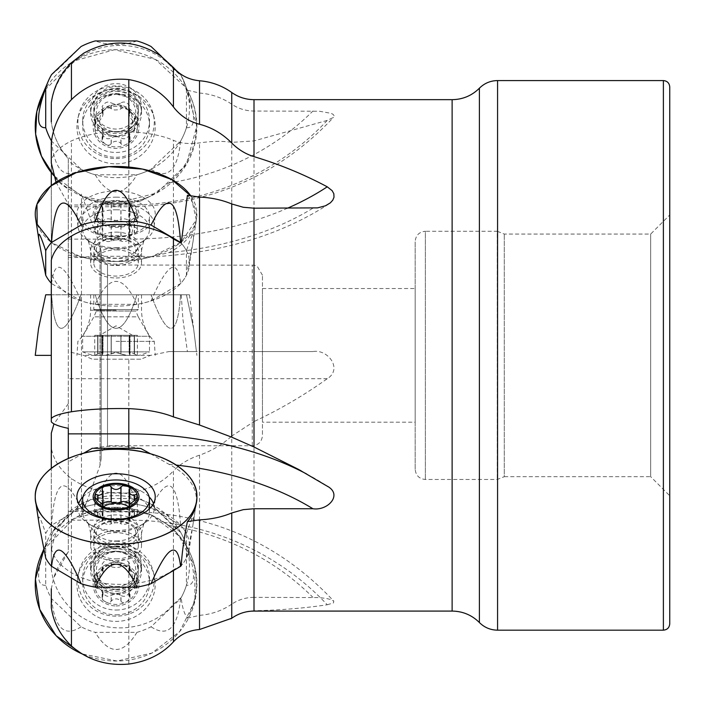 <?xml version="1.0" encoding="UTF-8"?>
<svg xmlns="http://www.w3.org/2000/svg" width="705" height="705" viewBox="0 0 705 705"><rect width="100%" height="100%" fill="white"/><g stroke="black" fill="none" stroke-linecap="round" stroke-linejoin="round"><path stroke-width="0.53" stroke-dasharray="3.52 2.64" d="M56.021 182.181L68.306 204.203L68.306 158.687C58.956 148.068 53.289 135.898 51.298 122.176L51.298 121.868C53.316 135.827 58.991 148.094 68.306 158.687L68.306 188.975C58.929 183.353 53.254 177.043 51.298 170.037L51.298 160.52C53.404 152.994 60.119 146.455 71.443 140.912C87.438 133.765 106.561 130.698 128.803 131.703C147.23 132.637 162.115 135.51 173.439 140.304C180.242 143.388 188.94 144.252 199.524 142.903C211.852 141.079 222.595 140.903 231.751 142.357L254.003 140.921L327.252 120.405L333.518 117.374L334.126 115.858L333.271 114.501L331.253 113.373L319.497 111.249L254.003 111.029L254.003 99.661M68.306 205.023L128.803 205.023L128.803 206.759L128.803 201.216A268.156 255.025 0 0 0 140.753 200.96L150.588 196.087L169.024 182.886A80.352 76.422 0 0 0 190.473 96.523A80.352 76.422 0 0 0 187.407 90.214L181.229 75.752L173.439 69.019C148.781 39.621 98.929 37.268 71.443 64.296C60.242 75.241 53.527 88.284 51.298 103.423L51.298 122.176M181.229 75.752A73.382 69.795 180 0 1 184.014 81.489A73.382 69.795 180 0 1 158.995 164.468A73.382 69.795 180 0 1 68.306 160.846M116.078 86.68A22.278 21.185 180 0 1 138.347 107.865A22.278 21.185 180 0 1 116.078 129.041A22.278 21.185 180 0 1 93.8 107.865A22.278 21.185 180 0 1 116.078 86.68M51.298 185.565L51.298 283.26A73.382 43.137 180 0 0 51.562 283.551L81.093 300.903A73.382 43.137 180 0 0 95.193 304.34L136.955 304.34A73.382 43.137 180 0 0 151.055 300.903L180.586 283.551A73.382 43.137 180 0 0 186.428 275.258L186.428 250.716A73.382 43.137 180 0 0 181.229 243.146A73.382 43.137 0 0 1 189.169 266.834A73.382 43.137 0 0 1 143.723 302.947A73.382 43.137 0 0 1 68.306 295.739L68.306 294.399C58.956 287.834 53.289 280.317 51.298 271.839L51.298 421.81M51.298 260.251L51.298 271.839M116.078 249.896A22.278 13.095 0 0 1 138.347 262.991A22.278 13.095 0 0 1 116.078 276.078A22.278 13.095 0 0 1 93.8 262.991A22.278 13.095 0 0 1 116.078 249.896M45.719 558.06L45.719 533.509A73.382 43.137 180 0 1 51.562 525.225L81.093 507.864A73.382 43.137 180 0 1 95.193 504.436L136.955 504.436A73.382 43.137 180 0 1 151.055 507.864L180.586 525.225A73.382 43.137 180 0 1 186.428 533.509L186.428 558.06A73.382 43.137 180 0 1 181.229 565.63A73.382 43.137 0 0 0 189.169 549.636A73.382 43.137 0 0 0 149.68 507.441A73.382 43.137 0 0 0 68.306 513.037L68.306 514.377C58.956 520.942 53.289 528.459 51.298 536.937L51.298 566.053L51.298 536.937M51.298 548.525C53.527 557.884 60.242 565.948 71.443 572.716C98.929 589.415 148.781 587.961 173.439 569.79L173.439 570.548M181.229 565.63L173.439 569.79M116.078 558.88A22.278 13.095 0 0 0 138.347 545.785A22.278 13.095 0 0 0 116.078 532.698A22.278 13.095 0 0 0 93.8 545.785A22.278 13.095 0 0 0 116.078 558.88M68.306 512.456L68.306 521.533L68.306 511.46L68.306 520.149L128.803 520.149L128.803 511.892A268.156 255.025 0 0 1 140.753 512.147L150.588 514.65L169.024 525.498A80.352 76.422 0 0 1 190.473 554.104A80.352 76.422 0 0 1 187.407 618.17C184.102 613.544 182.049 606.67 181.229 597.549A73.382 69.795 180 0 0 184.014 539.061A73.382 69.795 180 0 0 68.306 512.456L68.306 514.615C58.938 525.313 53.272 537.483 51.298 551.125L51.298 468.358M181.229 597.549L173.439 604.282C148.781 633.68 98.929 636.033 71.443 609.005C60.242 598.06 53.527 585.018 51.298 569.878L51.298 551.125M116.078 586.622A22.278 21.185 180 0 0 138.347 565.436A22.278 21.185 180 0 0 116.078 544.251A22.278 21.185 180 0 0 93.8 565.436A22.278 21.185 180 0 0 116.078 586.622M68.306 188.975L68.306 378.717L128.803 378.717L128.803 359.189L140.753 359.189L150.588 355.373L169.024 351.557L196.431 351.557L187.407 351.557L182.895 318.96L181.229 294.787L189.46 294.787L51.298 294.787L173.439 294.787L173.439 140.304M181.229 294.787L173.439 294.787M138.347 294.787L93.8 294.787L138.347 294.787L138.347 309.548L93.8 309.548L138.347 309.548L135.801 311.02L96.347 311.02L135.801 311.02L138.25 316.827L93.897 316.827L138.25 316.827L149.486 336.276L82.661 336.276L149.486 336.276L149.486 351.865L82.661 351.865L149.486 351.865A89.094 89.094 0 0 1 138.982 355.373L93.166 355.373L138.982 355.373M128.803 664.048L128.803 520.149A265.811 252.804 0 0 1 327.252 604.767C304.207 608.23 279.788 610.222 254.003 610.733C245.675 611.032 238.255 613.535 231.751 618.241M327.252 604.767L333.474 602.916L333.782 601.145L331.103 599.655L326.723 598.519L319.48 597.593L254.003 597.355L254.003 421.564C279.718 409.526 304.128 395.241 327.252 378.717C343.062 368.979 327.772 348.816 312.905 351.557L254.003 351.557L254.003 140.921M38.537 328.574L45.719 294.787L51.562 294.787C54.69 339.484 64.534 339.484 81.093 294.787C64.534 339.484 54.69 339.484 51.562 294.787L95.193 294.787L51.298 294.787L51.298 160.52M51.298 172.549L51.298 170.037M187.407 90.214L199.524 93.051C211.341 93.959 222.084 97.687 231.751 104.217C238.405 108.693 245.825 110.958 254.003 111.029M51.298 142.287L51.298 163.005M68.306 294.399L68.306 428.34M254.003 597.355C245.825 597.426 238.405 599.691 231.751 604.167L231.751 436.043L254.003 421.564M231.751 604.167C222.084 610.697 211.341 614.425 199.524 615.342L199.524 455.174C211.852 450.839 222.595 444.458 231.751 436.043M187.407 618.17L199.524 615.342M173.439 604.282L173.439 470.87C180.242 463.943 188.94 458.717 199.524 455.174M51.298 607.499L51.298 588.807L53.8 577.633L68.306 551.636L68.306 520.149M68.306 514.377L68.306 551.636M187.407 351.557L254.003 351.557M68.306 514.615L68.306 378.717M68.306 513.037L68.306 458.453M68.306 295.739L68.306 204.203M81.454 516.598L81.454 194.148L81.454 516.598L100.013 465.441L101.159 458.929L101.159 251.808L101.159 458.929M101.159 452.108L101.159 258.638L101.159 452.108L107.521 445.745L107.521 265.001L107.521 445.745L252.267 445.745C258.453 445.137 261.846 441.744 262.445 435.558L262.445 275.188L262.445 435.558M262.445 422.198L262.445 288.548L262.445 422.198L415.183 422.198L415.183 288.548L415.183 422.198M415.183 469.292L415.183 241.454L415.183 469.292C415.791 475.478 419.184 478.871 425.371 479.471L497.272 479.471L504.286 476.677L504.286 234.069L504.286 476.677L650.662 476.677L650.662 234.069L650.662 476.677L669.75 495.765L669.75 214.981L650.662 234.069L504.286 234.069L497.272 231.275L497.272 479.471L497.272 231.275L425.371 231.275L425.371 479.471L425.371 231.275C419.184 231.875 415.791 235.267 415.183 241.454M669.75 623.81L669.75 86.935M51.298 569.878L51.298 448.036C53.404 459.748 60.119 469.927 71.443 478.563C87.438 489.693 106.561 494.478 128.803 492.91C147.23 490.416 162.115 483.066 173.439 470.87M51.298 448.036L51.298 433.196M68.306 403.701L53.985 423.872M128.803 359.189L92.24 359.189L83.525 355.373L68.306 351.583M150.588 355.373L83.525 355.373M140.753 359.189L92.24 359.189M169.024 351.557L312.905 351.557M128.803 511.892L92.24 511.892L83.525 513.804L68.306 521.533M150.588 514.65A80.828 76.871 180 0 0 83.525 513.804M140.753 512.147A80.828 76.871 180 0 0 92.24 511.892M83.525 453.289L68.306 461.854M150.588 453.817L169.024 464.331A80.352 47.235 180 0 1 196.105 504.075L189.169 549.636M140.753 448.442A80.828 47.508 0 0 0 92.24 448.283M68.306 239.11L128.803 239.11L128.803 256.276L92.24 256.276L81.41 257.51L68.306 255.025M128.803 256.276A268.156 157.62 180 0 0 140.753 256.126L150.588 256.928A80.828 47.508 0 0 1 83.525 257.457M150.588 256.928L169.024 252.593A80.352 47.235 180 0 0 196.105 221.273A80.352 47.235 180 0 0 187.407 195.32M140.753 256.126A80.828 47.508 0 0 1 92.24 256.276M128.803 201.216L92.24 201.216L83.525 196.942L68.306 186.869M150.588 196.087A80.828 76.871 180 0 1 83.525 196.942M140.753 200.96A80.828 76.871 180 0 1 92.24 201.216M137.413 355.373L94.734 355.373L137.413 355.373L134.479 354.051L137.413 355.373L137.413 335.324L134.479 335.324L137.413 335.324M121.013 354.051L118.369 352.782L114.624 352.632L105.406 355.373C102.877 355.549 101.943 355.108 102.613 354.051L102.736 353.91C103.203 352.077 101.599 352.077 97.924 353.91L94.734 355.373L97.924 353.91C101.608 352.077 103.203 352.077 102.736 353.91L102.613 354.051C101.943 355.108 102.877 355.549 105.406 355.373L116.078 352.535L126.741 355.373L121.013 354.051L121.013 335.324L116.078 335.324L134.479 335.324L97.669 335.324L130.028 335.324L121.013 335.324L121.013 354.051M129.412 353.91L129.138 353.275L129.412 353.91C128.936 352.077 130.54 352.077 134.223 353.91L134.223 353.91C130.54 352.077 128.936 352.077 129.412 353.91L129.535 354.051C130.205 355.108 129.271 355.549 126.741 355.373C129.271 355.549 130.205 355.108 129.535 354.051L129.412 335.324L130.028 335.324L129.412 335.324L129.412 353.91M134.479 354.051L134.479 335.324L134.479 354.051M129.535 354.051L129.535 335.324L129.535 354.051M111.134 354.051L111.134 335.324L111.134 354.051M102.613 354.051L102.613 335.324L102.613 354.051M97.669 354.051L97.669 335.324L94.734 335.324L97.669 335.324L97.669 354.051M116.078 591.187A22.278 21.185 180 0 0 138.347 570.001A22.278 21.185 180 0 0 116.078 548.816A22.278 21.185 180 0 0 93.8 570.001A22.278 21.185 180 0 0 116.078 591.187M129.412 571.103L130.028 570.142L129.288 568.582L124.177 565.577L121.842 565.489L119.841 567.093L116.078 567.666L112.192 567.049L110.165 565.454L107.072 565.842L102.463 569.129L102.154 570.407L103.009 572.143L102.481 574.258L99.749 578.003L95.686 580.285L94.734 584.163C94.585 586.913 95.563 588.331 97.669 588.428L99.784 588.895L101.855 591.09L103.009 594.888L102.154 598.113L103.353 600.193L105.406 601.735C107.777 603.268 109.689 603.101 111.134 601.25L111.267 600.995C114.474 598.157 117.673 598.157 120.881 600.995L121.013 601.25C122.459 603.101 124.371 603.26 126.741 601.735L129.685 598.986L129.993 597.399L129.138 594.844L130.293 591.09L132.364 588.895L134.479 588.428C136.585 588.331 137.563 586.913 137.413 584.163A21.335 20.295 0 0 1 126.741 601.735A21.335 20.295 0 0 1 105.406 601.735A21.335 20.295 0 0 1 94.734 584.163A21.335 20.295 0 0 1 105.406 566.591A21.335 20.295 0 0 1 126.741 566.591A21.335 20.295 0 0 1 137.413 584.163L136.462 580.285L132.399 578.003L129.791 574.54L129.138 572.143L129.412 565.357L130.028 564.159C127.244 559.814 124.239 558.58 121.013 560.466L116.078 562.343A16.427 15.616 0 0 1 130.293 570.16A16.427 15.616 0 0 1 130.293 585.776L134.479 582.647C136.206 582.859 137.184 581.299 137.413 577.968C137.184 574.637 136.206 573.077 134.479 573.288L130.293 570.16L129.138 566.591L129.412 565.357M116.078 605.947A22.912 21.793 180 0 0 135.915 573.262A22.912 21.793 180 0 0 96.233 573.262A22.912 21.793 180 0 0 116.078 605.947M116.078 614.857A33.408 31.778 180 0 0 149.486 583.079A33.408 31.778 180 0 0 116.078 551.301A33.408 31.778 180 0 0 82.661 583.079A33.408 31.778 180 0 0 116.078 614.857M116.078 610.037A33.408 31.778 180 0 0 149.486 578.259A33.408 31.778 180 0 0 116.078 546.481A33.408 31.778 180 0 0 82.661 578.259A33.408 31.778 180 0 0 116.078 610.037M116.078 589.221A19.731 18.762 180 0 0 135.149 575.245A19.731 18.762 180 0 0 125.816 554.139A19.731 18.762 180 0 0 106.332 554.139A19.731 18.762 180 0 0 96.999 575.245A19.731 18.762 180 0 0 116.078 589.221M111.134 601.25L111.134 595.461L116.078 593.584A16.427 15.616 180 0 0 130.293 585.776L129.138 589.336L129.138 594.888M120.881 600.995L120.881 595.258L116.078 593.584A16.427 15.616 0 0 1 101.855 585.776A16.427 15.616 0 0 1 101.855 570.16A16.427 15.616 0 0 1 116.078 562.343L111.134 560.466C107.909 558.58 104.904 559.814 102.119 564.159L103.009 566.591L101.855 570.16L97.669 573.288C95.942 573.077 94.963 574.637 94.734 577.968C94.963 581.299 95.942 582.859 97.669 582.647L101.855 585.776L103.009 589.336L102.119 591.768C104.904 596.122 107.909 597.355 111.134 595.461M134.479 579.069L134.479 573.288M134.479 588.428L134.479 582.647M129.535 596.571L129.138 589.336M129.535 570.935L129.535 565.146M121.013 566.256L121.013 560.466M111.134 566.256L111.134 560.466M102.613 570.935L102.613 565.146M97.669 579.069L97.669 573.288M97.669 588.428L97.669 582.647M102.613 596.571L102.613 590.781M121.013 601.25L121.013 595.461C124.239 597.355 127.244 596.122 130.028 591.768L129.535 590.781M116.078 546.93A22.278 13.095 0 0 0 138.347 533.844A22.278 13.095 0 0 0 116.078 520.748A22.278 13.095 0 0 0 93.8 533.844A22.278 13.095 0 0 0 116.078 546.93M116.078 531.852A33.408 19.643 0 0 0 146.402 520.457A33.408 19.643 0 0 0 149.486 512.218A33.408 19.643 0 0 0 116.078 492.575A33.408 19.643 0 0 0 82.661 512.218A33.408 19.643 0 0 0 85.746 520.457A33.408 19.643 0 0 0 116.078 531.852M116.078 544.251A19.731 11.597 0 0 0 135.386 535.033A19.731 11.597 0 0 0 116.078 521.057A19.731 11.597 0 0 0 96.761 535.033A19.731 11.597 0 0 0 116.078 544.251M111.134 508.658L111.134 523.806L116.078 522.643A16.427 9.65 0 0 0 130.293 517.814L136.259 515.487L137.413 512.993L136.259 510.49L130.293 508.164A16.427 9.65 180 0 1 130.293 517.814L129.138 520.017L129.138 506.613M120.881 508.64L120.881 523.674L116.078 522.643A16.427 9.65 180 0 1 101.855 517.814A16.427 9.65 180 0 1 101.855 508.164A16.427 9.65 180 0 1 103.432 506.825M128.715 506.825A16.427 9.65 180 0 1 130.293 508.164L129.138 505.961L130.028 504.454L129.138 503.282M134.479 515.884L134.479 510.094M129.535 506.366L129.138 520.017M129.535 489.922L129.535 505.071M102.613 489.922L103.009 505.961L101.855 508.164L95.889 510.49L94.734 512.993L95.889 515.487L101.855 517.814L103.009 520.017L102.119 521.524C104.904 524.212 107.909 524.969 111.134 523.806M103.009 503.282L102.119 504.454L102.613 505.071M97.669 515.884L97.669 510.094M102.613 506.366L102.613 520.916M121.013 508.658L121.013 523.806C124.239 524.969 127.244 524.212 130.028 521.524L129.535 520.916M116.078 237.955A22.278 13.095 0 0 1 138.347 251.042A22.278 13.095 0 0 1 116.078 264.137A22.278 13.095 0 0 1 93.8 251.042A22.278 13.095 0 0 1 116.078 237.955M102.736 237.982L102.736 222.947C103.203 222.093 101.608 220.462 97.924 218.048L94.734 213.976L95.404 212.126L96.365 211.694L99.784 212.496L101.855 211.438L103.009 208.636L102.154 205.693L104.507 203.463L109.284 202.688L110.747 203.401L111.267 204.468C114.474 207.358 117.673 207.358 120.881 204.468L121.542 203.269L123.595 202.608L128.372 203.851L130.02 205.825L129.138 208.671L130.293 211.438L132.364 212.496L136.479 211.914L137.413 213.976A21.335 12.54 180 0 0 126.741 203.11A21.335 12.54 180 0 0 105.406 203.11A21.335 12.54 180 0 0 94.734 213.976A21.335 12.54 180 0 0 105.406 224.833A21.335 12.54 180 0 0 126.741 224.833A21.335 12.54 180 0 0 137.413 213.976L134.223 218.048C130.54 220.462 128.936 222.093 129.412 222.947L129.412 237.982L130.028 238.722C127.244 241.41 124.239 242.176 121.013 241.004L116.078 239.841A16.427 9.65 180 0 0 130.293 235.021A16.427 9.65 180 0 0 130.293 225.362L136.259 227.697L137.396 230.561L135.994 232.862L130.293 235.021L129.138 237.224L129.412 237.982M116.078 200.502A22.912 13.465 0 0 1 135.915 220.709A22.912 13.465 0 0 1 96.233 220.709A22.912 13.465 0 0 1 116.078 200.502M116.078 197.171A33.408 19.643 0 0 1 149.486 216.805A33.408 19.643 0 0 1 116.078 236.448A33.408 19.643 0 0 1 82.661 216.805A33.408 19.643 0 0 1 116.078 197.171M116.078 209.782A33.408 19.643 0 0 1 149.486 229.416A33.408 19.643 0 0 1 146.402 237.655A33.408 19.643 0 0 1 116.078 249.059A33.408 19.643 0 0 1 85.746 237.655A33.408 19.643 0 0 1 82.661 229.416A33.408 19.643 0 0 1 116.078 209.782M116.078 238.255A19.731 11.597 0 0 1 135.386 252.231A19.731 11.597 0 0 1 116.078 261.449A19.731 11.597 0 0 1 96.761 252.231A19.731 11.597 0 0 1 116.078 238.255M130.028 238.722L130.028 223.071L129.535 222.965C130.205 223.309 129.271 223.934 126.741 224.833L121.013 225.856L111.134 225.856L105.406 224.833C102.877 223.934 101.943 223.309 102.613 222.965L102.119 223.071L102.119 238.722L102.613 238.114M129.535 238.114L129.535 222.965L129.138 237.224M111.134 204.23L111.134 219.378L116.078 220.542A16.427 9.65 0 0 1 130.293 225.362L129.138 223.159L129.138 208.636M120.881 204.468L120.881 219.502L116.078 220.542A16.427 9.65 180 0 0 101.855 225.362A16.427 9.65 180 0 0 101.855 235.021A16.427 9.65 180 0 0 116.078 239.841L111.134 241.004C107.909 242.176 104.904 241.41 102.119 238.722M134.479 217.933L134.479 233.082M134.479 212.152L134.479 227.301M129.535 207.12L129.138 223.159M121.013 225.856L121.013 241.004M111.134 225.856L111.134 241.004M103.009 237.224L101.855 235.021L96.162 232.862L94.752 230.561L95.889 227.697L101.855 225.362L103.009 223.159L102.119 221.661C104.904 218.973 107.909 218.206 111.134 219.378M97.669 217.933L97.669 233.082M97.669 212.152L97.669 227.301M102.613 207.12L102.613 222.269M121.013 204.23L121.013 219.378C124.239 218.206 127.244 218.973 130.028 221.661L129.535 222.269M116.078 91.236A22.278 21.185 180 0 1 138.347 112.421A22.278 21.185 180 0 1 116.078 133.606A22.278 21.185 180 0 1 93.8 112.421A22.278 21.185 180 0 1 116.078 91.236M129.412 138.735L130.02 140.013L129.702 141.388L126.741 144.155C124.371 145.688 122.459 145.521 121.013 143.67L120.881 143.423C117.673 140.577 114.474 140.577 111.267 143.423L111.134 143.67C109.689 145.521 107.786 145.688 105.406 144.155L102.463 141.414L102.154 139.819L103.009 137.228L101.855 133.518L99.749 131.297L97.669 130.857C95.563 130.76 94.585 129.332 94.734 126.583L95.677 122.732L99.784 120.396L102.375 116.915L103.009 114.51L102.119 112.562L102.859 111.011L105.82 108.79L109.284 107.803L114.624 110.015L119.286 109.698L122.829 107.803L127.772 109.654L130.02 112.403L129.138 114.598L130.293 117.894L132.901 120.819L135.325 121.604L136.479 122.732L137.413 126.583A21.335 20.295 0 0 0 126.741 109.011A21.335 20.295 0 0 0 105.406 109.011A21.335 20.295 0 0 0 94.734 126.583A21.335 20.295 0 0 0 105.406 144.155A21.335 20.295 0 0 0 126.741 144.155A21.335 20.295 0 0 0 137.413 126.583C137.563 129.332 136.585 130.76 134.479 130.857L132.399 131.297L130.293 133.518L129.191 136.523L129.412 138.735L129.412 132.998L130.028 134.197C127.244 138.541 124.239 139.775 121.013 137.889L116.078 136.012A16.427 15.616 0 0 0 130.293 128.195A16.427 15.616 0 0 0 130.293 112.58L134.479 115.708C136.206 115.497 137.184 117.056 137.413 120.388C137.184 123.719 136.206 125.278 134.479 125.067L130.293 128.195L129.138 131.764L129.412 132.998M111.134 108.676L111.134 102.895L116.078 104.772A22.912 21.793 180 0 1 135.915 137.475A22.912 21.793 180 0 1 96.233 137.475A22.912 21.793 180 0 1 116.078 104.798A16.427 15.616 180 0 1 130.293 112.58L129.138 109.019L129.138 114.562M116.078 93.721A33.408 31.778 180 0 1 149.486 125.499A33.408 31.778 180 0 1 116.078 157.277A33.408 31.778 180 0 1 82.661 125.499A33.408 31.778 180 0 1 116.078 93.721M116.078 88.909A33.408 31.778 180 0 1 149.486 120.687A33.408 31.778 180 0 1 116.078 152.456A33.408 31.778 180 0 1 82.661 120.687A33.408 31.778 180 0 1 116.078 88.909M125.816 96.559L116.078 94.135A19.731 18.762 180 0 1 125.816 96.559A19.731 18.762 180 0 1 131.218 124.9A19.731 18.762 180 0 1 100.93 124.9A19.731 18.762 180 0 1 106.332 96.559A19.731 18.762 180 0 1 116.078 94.117L106.332 96.559M120.881 108.843L120.881 103.097L116.078 104.772A16.427 15.616 0 0 0 101.855 112.58A16.427 15.616 0 0 0 101.855 128.195A16.427 15.616 0 0 0 116.078 136.012L111.134 137.889C107.909 139.775 104.904 138.541 102.119 134.197L103.009 131.764L101.855 128.195L97.669 125.067C95.942 125.278 94.963 123.719 94.734 120.388C94.963 117.056 95.942 115.497 97.669 115.708L101.855 112.58L103.009 109.019L102.119 106.578C104.904 102.234 107.909 101 111.134 102.895M134.479 130.857L134.479 125.067M134.479 121.498L134.479 115.708M129.535 113.355L129.535 107.574L129.138 109.019M129.535 138.991L129.535 133.21M121.013 143.67L121.013 137.889M111.134 143.67L111.134 137.889M102.613 138.991L102.613 133.21M97.669 130.857L97.669 125.067M97.669 121.498L97.669 115.708M102.613 113.355L102.613 107.574M121.013 108.676L121.013 102.895C124.239 101 127.244 102.234 130.028 106.578L129.535 107.574M116.078 541.228A25.459 24.208 0 0 1 141.529 565.436A25.459 24.208 0 0 1 116.078 589.653A25.459 24.208 0 0 1 90.619 565.436A25.459 24.208 0 0 1 116.078 541.228M81.093 504.084A73.382 69.795 0 0 1 95.193 498.532L136.955 498.532A73.382 69.795 0 0 1 151.055 504.084L180.586 532.169A73.382 69.795 0 0 1 184.014 539.061A73.382 69.795 0 0 1 186.428 545.582L186.428 585.3A73.382 69.795 0 0 1 180.586 598.704L151.055 626.789A73.382 69.795 0 0 1 136.955 632.35L95.193 632.35A73.382 69.795 0 0 1 81.093 626.789L51.562 598.704A73.382 69.795 0 0 1 45.719 585.3L45.719 545.582A73.382 69.795 0 0 1 48.134 539.061A73.382 69.795 0 0 1 51.562 532.169L81.093 504.084C64.534 520.872 54.69 530.23 51.562 532.169M116.078 546.913A39.163 37.25 0 0 1 154.316 576.144A39.163 37.25 0 0 1 116.078 621.405A39.163 37.25 0 0 1 77.832 576.144A39.163 37.25 0 0 1 116.078 546.913M116.078 507.292A80.828 76.871 0 0 1 190.905 555.117A80.828 76.871 0 0 1 139.07 657.853A80.828 76.871 0 0 1 82.018 653.87L117.056 661.026L151.901 653.068L179.696 631.565L194.994 600.748L194.774 566.67L179.088 536.029L151.02 514.844L116.078 507.292L73.69 518.704L43.904 549.565A80.828 76.871 0 0 1 116.078 507.292M116.078 543.52A38.185 36.316 0 0 1 153.364 572.019A38.185 36.316 0 0 1 116.078 616.152A38.185 36.316 0 0 1 78.784 572.019A38.185 36.316 0 0 1 116.078 543.52M95.193 498.532C109.116 503.308 123.031 503.308 136.955 498.532M45.719 585.3C36.219 585.873 36.219 572.627 45.719 545.582M81.093 626.789C64.534 637.628 54.69 628.27 51.562 598.704M136.955 632.35C123.031 655.192 109.116 655.192 95.193 632.35M180.586 598.704C177.457 628.27 167.614 637.628 151.055 626.789M186.428 545.582C195.928 572.627 195.928 585.873 186.428 585.3M151.055 504.084C167.614 520.872 177.457 530.23 180.586 532.169M116.078 530.821A25.459 14.964 180 0 1 141.529 545.785A25.459 14.964 180 0 1 116.078 560.748A25.459 14.964 180 0 1 90.619 545.785A25.459 14.964 180 0 1 116.078 530.821M82.978 496.902A38.185 22.445 180 0 1 116.078 485.657A38.185 22.445 180 0 1 149.169 496.902M153.478 503.59A38.185 22.445 180 0 1 154.21 509.239A38.185 22.445 180 0 1 142.895 524.079A38.185 22.445 180 0 1 89.253 524.079A38.185 22.445 180 0 1 77.938 509.239A38.185 22.445 180 0 1 78.669 503.59M95.193 504.436C109.116 462.691 123.031 462.691 136.955 504.436M51.562 525.225C54.69 479.329 64.534 473.548 81.093 507.864M39.269 525.26C37.321 512.033 39.471 514.782 45.719 533.509M186.428 533.509C192.676 514.782 194.827 512.033 192.879 525.26L186.428 558.06M151.055 507.864C167.614 473.548 177.457 479.329 180.586 525.225M116.078 277.955A25.459 14.964 180 0 0 141.529 262.991A25.459 14.964 180 0 0 116.078 248.028A25.459 14.964 180 0 0 90.619 262.991A25.459 14.964 180 0 0 116.078 277.955M116.078 236.995A39.163 23.018 180 0 0 155.188 215.14A39.163 23.018 180 0 0 116.078 190.949A39.163 23.018 180 0 0 76.96 215.14A39.163 23.018 180 0 0 116.078 236.995M35.576 218.215A80.828 47.508 180 0 0 116.078 261.485A80.828 47.508 180 0 0 196.572 218.215A80.828 47.508 180 0 0 190.949 196.087L196.29 219.81L181.282 242.044M116.078 247.746A38.185 22.445 180 0 0 142.895 241.277A38.185 22.445 180 0 0 154.21 226.437A38.185 22.445 180 0 0 116.078 202.855A38.185 22.445 180 0 0 77.938 226.437A38.185 22.445 180 0 0 89.253 241.277A38.185 22.445 180 0 0 116.078 247.746M95.193 304.34C109.116 273.76 123.031 273.76 136.955 304.34M51.562 283.551C54.69 257.122 64.534 262.912 81.093 300.903M186.428 275.258L192.879 242.467C194.827 229.24 192.676 231.989 186.428 250.716M151.055 300.903C167.614 262.912 177.457 257.122 180.586 283.551M116.078 132.073A25.459 24.208 0 0 0 141.529 107.865A25.459 24.208 0 0 0 116.078 83.648A25.459 24.208 0 0 0 90.619 107.865A25.459 24.208 0 0 0 116.078 132.073M51.298 140.656A73.382 69.795 0 0 0 51.562 141.132L81.093 169.218A73.382 69.795 0 0 0 95.193 174.769L136.955 174.769A73.382 69.795 0 0 0 151.055 169.218L180.586 141.132A73.382 69.795 0 0 0 186.428 127.72L186.428 88.002A73.382 69.795 0 0 0 184.014 81.489A73.382 69.795 0 0 0 180.586 74.589L176.329 70.544M175.933 70.165L161.656 56.594M116.078 163.833A39.163 37.25 0 0 0 154.316 118.563A39.163 37.25 0 0 0 116.078 89.332A39.163 37.25 0 0 0 77.832 118.563A39.163 37.25 0 0 0 116.078 163.833M45.014 89.949L74.025 60.938L114.448 49.729L155.303 59.379L185.521 87.261L196.898 125.807L186.34 164.573L156.721 193.02L116.078 203.454L81.718 196.157L53.88 175.677A80.828 76.871 0 0 0 116.078 203.454A80.828 76.871 0 0 0 190.905 97.537A80.828 76.871 0 0 0 139.07 52.893A80.828 76.871 0 0 0 41.242 97.537M116.078 158.572A38.185 36.316 0 0 0 153.364 114.439A38.185 36.316 0 0 0 116.078 85.939A38.185 36.316 0 0 0 78.784 114.439A38.185 36.316 0 0 0 116.078 158.572M95.193 174.769C109.116 197.62 123.031 197.62 136.955 174.769M51.562 141.132C54.69 170.689 64.534 180.057 81.093 169.218M81.093 46.504C64.534 63.291 54.69 72.65 51.562 74.589M136.955 40.952C123.031 45.728 109.116 45.728 95.193 40.952M180.586 74.589C177.457 72.65 167.614 63.291 151.055 46.504M186.428 127.72C195.928 128.292 195.928 115.056 186.428 88.002M151.055 169.218C167.614 180.057 177.457 170.689 180.586 141.132M116.078 294.787L90.619 294.787L116.078 294.787M95.193 294.787L186.428 294.787L95.193 294.787C109.116 339.484 123.031 339.484 136.955 294.787C123.031 339.484 109.116 339.484 95.193 294.787M51.298 355.373L35.25 355.373M116.078 341.37L154.263 341.37L116.078 341.37M180.586 294.787C177.457 339.484 167.614 339.484 151.055 294.787C167.614 339.484 177.457 339.484 180.586 294.787M186.428 294.787L193.611 328.574L186.428 294.787M180.674 242.52L152.174 256.479L116.078 261.485L79.973 256.479L51.474 242.52M452.125 611.085L452.125 99.661M71.443 294.787L71.443 140.912M231.751 104.217L231.751 92.505M199.524 93.051L199.524 80.758M173.439 69.019L173.439 67.521M71.443 64.296L71.443 62.666M71.443 572.716L71.443 578.029M231.751 351.557L231.751 142.357M199.524 351.557L199.524 142.903M100.013 465.441L100.013 245.305L100.013 465.441M252.267 445.745L252.267 265.001L252.267 445.745M663.387 630.173L663.387 80.573M497.571 630.173L497.571 80.573M479.391 622.533L479.391 88.204M71.443 609.005L71.443 478.563M327.252 378.717L128.803 378.717L128.803 492.91M169.024 525.498A254.567 242.106 0 0 1 312.905 597.355M169.024 464.331A254.567 149.627 180 0 1 176.285 465.08M306.71 474.024A265.811 156.246 180 0 1 311.451 476.589A265.811 156.246 180 0 1 327.252 486.159M287.57 208.178A265.811 156.246 180 0 1 128.803 239.11L128.803 167.059M169.024 252.593A254.567 149.627 180 0 0 312.905 208.178M327.252 120.405A265.811 252.804 0 0 1 128.803 205.023L128.803 131.703M169.024 182.886A254.567 242.106 0 0 0 312.905 111.029M134.223 353.91L134.223 335.324L134.223 353.91M111.267 353.91L111.267 335.324L111.267 353.91M120.881 353.91L120.881 335.324L120.881 353.91M97.924 353.91L97.924 335.324L97.924 353.91M102.736 353.91L102.736 335.324L102.736 353.91M116.078 593.346A22.181 21.097 180 0 0 135.281 561.7A22.181 21.097 180 0 0 96.867 561.7A22.181 21.097 180 0 0 116.078 593.346M134.223 579.025L134.223 573.28M134.223 588.393L134.223 582.647M129.412 596.315L129.412 590.57M111.267 566.423L111.267 560.678M120.881 566.423L120.881 560.678M97.924 579.025L97.924 573.28M102.736 571.103L102.736 565.357M102.736 596.315L102.736 590.57M97.924 588.393L97.924 582.647M111.267 600.995L111.267 595.258M116.078 540.991A22.181 13.034 0 0 0 136.206 533.421A22.181 13.034 0 0 0 116.078 514.914A22.181 13.034 0 0 0 95.942 533.421A22.181 13.034 0 0 0 116.078 540.991M134.223 515.884L134.223 510.094M129.412 490.16L129.412 505.203M129.412 506.446L129.412 520.784M97.924 515.884L97.924 510.094M102.736 490.16L102.736 505.203M102.736 506.446L102.736 520.784M111.267 508.64L111.267 523.674M116.078 232.121A22.181 13.034 0 0 1 136.206 250.627A22.181 13.034 0 0 1 116.078 258.197A22.181 13.034 0 0 1 95.942 250.627A22.181 13.034 0 0 1 116.078 232.121M134.223 218.048L134.223 233.091M134.223 212.258L134.223 227.292M129.412 207.367L129.412 222.401M111.267 225.838L111.267 240.881M120.881 225.838L120.881 240.881M97.924 218.048L97.924 233.091M102.736 207.367L102.736 222.401M97.924 212.258L97.924 227.292M111.267 204.468L111.267 219.502M116.078 93.58A22.181 21.097 180 0 1 135.281 125.217A22.181 21.097 180 0 1 96.867 125.217A22.181 21.097 180 0 1 116.078 93.58M134.223 130.813L134.223 125.076M134.223 121.445L134.223 115.708M129.412 113.523L129.412 107.786M111.267 143.423L111.267 137.678M120.881 143.423L120.881 137.678M97.924 130.813L97.924 125.076M102.736 138.735L102.736 132.998M102.736 113.523L102.736 107.786M97.924 121.445L97.924 115.708M111.267 108.843L111.267 103.097M116.078 545.987A25.459 24.208 0 0 1 141.529 570.204A25.459 24.208 0 0 1 116.078 594.412A25.459 24.208 0 0 1 90.619 570.204A25.459 24.208 0 0 1 116.078 545.987M116.078 518.36A25.459 14.964 180 0 1 141.529 533.324A25.459 14.964 180 0 1 116.078 548.287A25.459 14.964 180 0 1 90.619 533.324A25.459 14.964 180 0 1 116.078 518.36M116.078 265.485A25.459 14.964 180 0 0 141.529 250.522A25.459 14.964 180 0 0 116.078 235.558A25.459 14.964 180 0 0 90.619 250.522A25.459 14.964 180 0 0 116.078 265.485M116.078 136.832A25.459 24.208 0 0 0 141.529 112.624A25.459 24.208 0 0 0 116.078 88.416A25.459 24.208 0 0 0 90.619 112.624A25.459 24.208 0 0 0 116.078 136.832M116.078 310.191L90.619 310.191L116.078 310.191M68.306 552.059C61.652 559.558 56.823 568.089 53.809 577.642M101.159 251.808L100.013 245.305L81.454 194.148M262.445 275.188L257.237 266.296L254.17 265.186L107.521 265.001L101.159 258.638M262.445 288.548L415.183 288.548M189.46 294.787L196.431 351.557M68.306 511.46L128.803 511.46C210.742 512.923 279.065 542.815 333.791 601.136M190.905 555.117L190.473 554.104M301.299 470.949L327.957 486.609M68.306 257.51L81.665 257.51M189.169 266.834L196.105 221.273M328.9 203.948C281.004 235.065 222.269 252.707 152.703 256.867M68.306 206.759L128.803 206.759C210.584 205.305 278.819 175.51 333.518 117.374M190.905 97.537L190.473 96.523M93.8 294.787L93.8 309.548L96.347 311.02L93.897 316.827L82.661 336.276L82.661 351.865A89.094 89.094 0 0 0 93.166 355.373M132.496 335.324L116.078 325.842L99.652 335.324M129.138 353.275L129.138 335.324L129.138 353.275M130.028 354.677L130.028 335.324L130.028 354.677M103.009 353.275L103.009 335.324L103.009 353.275M102.119 354.677L102.119 335.324L102.119 354.677M94.734 355.373L94.734 335.324M93.8 565.436L93.8 570.001M138.347 565.436L138.347 570.001M82.661 578.259L82.661 583.079M149.486 578.259L149.486 583.079M125.816 554.139C120.952 550.843 114.457 550.843 106.332 554.139M137.413 577.968L137.413 584.163M129.138 572.143L129.138 566.591M130.028 570.142L130.028 564.159M103.009 572.143L103.009 566.591M102.119 570.142L102.119 564.159M103.009 594.888L103.009 589.336M94.734 584.163L94.734 577.968M102.119 597.752L102.119 591.768M130.028 597.752L130.028 591.768M138.347 545.785L138.347 533.844M93.8 545.785L93.8 533.844M149.486 512.218L149.486 508.781M82.661 512.218L82.661 508.781M135.386 535.033L146.402 520.457M96.761 535.033L85.746 520.457M137.413 512.993L137.413 496.769M129.138 505.494L129.138 505.961M130.028 488.803L130.028 504.454M103.009 505.494L103.009 505.961M102.119 488.803L102.119 504.454M103.009 506.613L103.009 520.017M94.734 496.769L94.734 512.993M102.119 505.864L102.119 521.524M130.028 505.864L130.028 521.524M138.347 262.991L138.347 251.042M93.8 262.991L93.8 251.042M149.486 229.416L149.486 216.805M82.661 229.416L82.661 216.805M135.386 252.231L146.402 237.655M96.761 252.231L85.746 237.655M137.413 230.191L137.413 213.976M103.009 208.636L103.009 223.159M94.734 213.976L94.734 230.191M102.119 206.001L102.119 221.661M130.028 206.001L130.028 221.661M93.8 107.865L93.8 112.421M138.347 107.865L138.347 112.421M82.661 120.687L82.661 125.499M149.486 120.687L149.486 125.499M137.413 120.388L137.413 126.583M129.138 137.308L129.138 131.764M130.028 140.172L130.028 134.197M103.009 137.308L103.009 131.764M102.119 140.172L102.119 134.197M103.009 114.562L103.009 109.019M94.734 126.583L94.734 120.388M102.119 112.562L102.119 106.578M130.028 112.562L130.028 106.578M78.784 572.019L77.832 576.144M153.364 572.019L154.316 576.144M141.529 565.436L141.529 570.204C138.418 555.346 129.94 548.005 116.078 548.173C102.207 548.005 93.73 555.346 90.619 570.204L90.619 565.436M48.134 539.061L43.807 549.133M154.21 509.239L155.188 497.941M77.938 509.239L76.96 497.941M141.529 545.785L141.529 533.324C143.194 525.128 144.322 521.577 144.93 522.669L142.895 524.079M90.619 545.785L90.619 533.324C88.953 525.128 87.825 521.577 87.217 522.669L89.253 524.079M192.879 525.26L196.105 504.075M154.21 226.437L155.188 215.14M77.938 226.437L76.96 215.14M141.529 262.991L141.529 250.522C143.194 242.326 144.322 238.775 144.93 239.867L142.895 241.277M90.619 262.991L90.619 250.522C88.953 242.326 87.825 238.775 87.217 239.867L89.253 241.277M192.879 242.467L196.572 218.215M78.784 114.439L77.832 118.563M153.364 114.439L154.316 118.563M141.529 107.865L141.529 112.624C141.379 102.498 134.963 95.378 122.282 91.262C114.148 89.729 106.896 91.042 100.542 95.21C98.136 96.462 91.156 102.243 90.619 112.624L90.619 107.865M90.619 294.787L90.619 310.191C90.443 322.247 86.204 332.637 77.894 341.37L76.907 355.373M141.529 294.787L141.529 310.191C141.705 322.247 145.944 332.637 154.263 341.37L155.241 355.373M193.611 328.574L196.898 355.373"/><path stroke-width="1.06" d="M71.443 236.06L71.443 411.773C60.119 413.685 53.404 415.941 51.298 418.532L51.298 260.251C53.527 250.892 60.242 242.828 71.443 236.06C98.929 219.361 148.781 220.815 173.439 238.986L173.439 416.911L199.524 425.009L231.751 437.17L254.003 447.005L298.391 469.327L327.957 486.609M287.57 208.178A265.811 156.246 180 0 0 327.252 186.816L332.161 190.667L333.844 193.787L334.003 197.224L332.769 200.176L330.372 202.837L325.437 205.798L317.541 207.878L254.003 208.178L243.269 207.27L231.751 203.965C222.084 199.929 211.341 197.629 199.524 197.065L187.407 195.32L181.229 243.146L173.439 238.986M327.252 486.159C343.044 494.707 327.79 511.037 312.905 508.746L254.003 508.746L254.003 611.085L452.125 611.085C462.744 611.244 471.839 615.06 479.391 622.533C484.432 627.52 490.486 630.067 497.571 630.173L663.387 630.173C667.247 629.794 669.371 627.679 669.75 623.81L669.75 86.935C669.371 83.067 667.247 80.952 663.387 80.573L663.387 630.173M327.252 186.816C304.207 174.496 279.788 164.432 254.003 156.642C245.675 154.078 238.255 149.548 231.751 143.053C222.595 133.738 211.852 127.464 199.524 124.256C188.94 121.551 180.242 115.787 173.439 106.957C162.035 91.861 147.16 82.741 128.803 79.594C106.561 77.409 87.438 84.089 71.443 99.634C60.119 111.698 53.404 125.913 51.298 142.287L51.298 163.005L56.021 182.181M51.298 355.373L35.25 355.373L51.298 355.373L35.25 355.373L38.537 328.574L45.719 294.787L51.298 294.787L51.298 283.26A73.382 43.137 180 0 1 45.719 275.258L45.719 250.716C39.471 231.989 37.321 229.24 39.269 242.467L45.719 275.258M51.298 185.565L51.298 172.549M51.298 103.423L51.298 121.868M71.443 411.773C87.438 409.314 106.561 408.257 128.803 408.6C147.23 409.561 162.115 412.337 173.439 416.911M51.298 418.532L51.298 421.81C53.254 424.225 58.929 426.402 68.306 428.34L68.306 458.453M254.003 508.746L243.269 509.653L231.751 512.958L231.751 618.241L199.524 629.521C188.94 630.358 180.242 634.456 173.439 641.823C162.115 654.161 147.23 661.563 128.803 664.048C106.561 666.022 87.438 659.995 71.443 645.965C60.119 635.09 53.404 622.259 51.298 607.499L51.298 588.807M231.751 512.958C222.084 516.994 211.341 519.294 199.524 519.858L199.524 629.521M196.572 501.008A80.828 47.508 180 0 1 139.07 542.312A80.828 47.508 180 0 1 35.576 501.008A80.828 47.508 180 0 1 116.078 449.261A80.828 47.508 180 0 1 196.572 501.008L196.105 504.075A80.352 47.235 180 0 1 187.407 521.603L199.524 519.858M187.407 521.603C184.102 537.774 182.04 552.447 181.229 565.63A73.382 43.137 180 0 1 180.586 566.344L151.055 583.705A73.382 43.137 180 0 1 136.955 587.142L95.193 587.142A73.382 43.137 180 0 1 81.093 583.705L51.562 566.344A73.382 43.137 180 0 1 45.719 558.06L39.269 525.26L35.576 501.008M669.75 214.981L669.75 495.765M51.298 468.358L51.298 433.196L53.985 423.872M128.803 448.283L92.24 448.283L83.525 453.289A80.828 47.508 0 0 1 150.588 453.817L140.753 448.442A268.156 157.62 180 0 0 128.803 448.283L128.803 433.866L68.306 433.866M129.138 506.613L129.412 505.741C128.936 504.895 130.54 503.255 134.223 500.85L137.413 496.769A21.335 12.54 180 0 1 126.741 507.635A21.335 12.54 180 0 1 105.406 507.635A21.335 12.54 180 0 1 94.734 496.769A21.335 12.54 180 0 1 105.406 485.912A21.335 12.54 180 0 1 126.741 485.912A21.335 12.54 180 0 1 137.413 496.769L137.061 495.351L135.906 494.505L133.016 495.333L130.293 494.24L129.138 491.438L129.993 488.495L128.795 486.935L125.631 485.604L122.864 485.489L121.013 487.023L121.013 502.18L116.078 503.335A16.427 9.65 180 0 1 128.715 506.825M116.078 510.235A22.912 13.465 0 0 0 135.915 490.037A22.912 13.465 0 0 0 96.233 490.037A22.912 13.465 0 0 0 116.078 510.235M116.078 519.25A33.408 19.643 0 0 0 149.486 499.607A33.408 19.643 0 0 0 116.078 479.973A33.408 19.643 0 0 0 82.661 499.607A33.408 19.643 0 0 0 116.078 519.25M129.412 506.446L129.535 505.758C130.205 506.111 129.271 506.736 126.741 507.635L121.013 508.658L111.134 508.658L105.406 507.635C102.877 506.736 101.943 506.111 102.613 505.758L103.009 505.494L103.009 506.613M129.535 506.366L130.028 505.864M102.119 505.864L102.613 506.366M102.736 506.446L102.736 505.741C103.203 504.886 101.599 503.255 97.924 500.85L94.734 496.769L94.902 495.738L96.241 494.505L99.132 495.333L101.855 494.24L102.956 492.064L102.119 488.803L102.754 487.446L105.001 486.053L107.803 485.419L110.165 485.771L111.267 487.27C114.474 490.16 117.673 490.16 120.881 487.27L121.013 487.023M103.432 506.825A16.427 9.65 180 0 1 116.078 503.335L111.134 502.18C109.478 500.991 106.772 501.361 103.009 503.282M134.479 494.945L134.479 500.735M129.138 503.282C125.375 501.361 122.67 500.991 121.013 502.18M111.134 487.023L111.134 502.18M97.669 494.945L97.669 500.735M82.018 653.87A80.828 76.871 0 0 1 41.242 555.117A80.828 76.871 0 0 1 43.904 549.565L35.426 579.078L39.727 609.393L56.127 635.716L82.018 653.87M116.078 473.751A39.163 23.018 180 0 1 155.188 497.941A39.163 23.018 180 0 1 116.078 519.788A39.163 23.018 180 0 1 76.96 497.941A39.163 23.018 180 0 1 116.078 473.751M149.169 496.902A38.185 22.445 180 0 1 153.478 503.59M78.669 503.59A38.185 22.445 180 0 1 82.978 496.902M81.093 583.705C64.534 545.705 54.69 539.924 51.562 566.344M136.955 587.142C123.031 556.562 109.116 556.562 95.193 587.142M180.586 566.344C177.457 539.924 167.614 545.705 151.055 583.705M181.229 243.146A73.382 43.137 180 0 0 180.586 242.423L151.055 225.071A73.382 43.137 180 0 0 136.955 221.634L95.193 221.634A73.382 43.137 180 0 0 81.093 225.071L51.562 242.423A73.382 43.137 180 0 0 45.719 250.716M51.474 242.52L37.189 224.322L36.951 204.283L50.786 185.97L76.246 172.637L108.79 166.662L142.63 169.103L171.747 179.528L190.949 196.087A80.828 47.508 180 0 0 139.07 168.433A80.828 47.508 180 0 0 35.576 218.215L39.269 242.467M81.093 225.071C64.534 190.747 54.69 196.536 51.562 242.423M136.955 221.634C123.031 179.89 109.116 179.89 95.193 221.634M180.586 242.423C177.457 196.536 167.614 190.747 151.055 225.071M161.656 56.594L151.055 46.504A73.382 69.795 0 0 0 136.955 40.952L95.193 40.952A73.382 69.795 0 0 0 81.093 46.504L51.562 74.589A73.382 69.795 0 0 0 48.134 81.489A73.382 69.795 0 0 0 45.719 88.002L45.719 127.72A73.382 69.795 0 0 0 51.298 140.656M48.134 81.489L41.242 97.537A80.828 76.871 0 0 0 53.88 175.677L41.489 156.193L35.638 134.109L36.854 111.364L45.014 89.949M45.719 88.002C36.219 115.056 36.219 128.292 45.719 127.72M116.078 449.261C72.888 448.609 34.14 471.389 35.25 496.769C34.14 522.158 72.888 544.93 116.078 544.278C159.26 544.93 198.008 522.158 196.898 496.769C198.008 471.389 159.26 448.609 116.078 449.261M181.282 242.044L180.674 242.52M254.003 156.642L254.003 99.661L452.125 99.661L452.125 611.085M254.003 208.178L254.003 447.005M254.003 99.661C245.842 99.599 238.422 97.219 231.751 92.505L231.751 143.053M231.751 92.505C222.084 85.64 211.341 81.727 199.524 80.758L199.524 124.256M199.524 80.758C189.072 79.806 180.383 75.391 173.439 67.521L173.439 106.957M51.298 102.771C53.589 87.182 60.304 73.814 71.443 62.666L71.443 99.634M231.751 203.965L231.751 437.17M199.524 197.065L199.524 425.009M173.439 570.548L173.439 641.823M71.443 578.029L71.443 645.965M663.387 80.573L497.571 80.573L497.571 630.173M497.571 80.573C490.486 80.678 484.432 83.225 479.391 88.204L479.391 622.533M306.71 474.024A265.811 156.246 180 0 0 128.803 433.866L128.803 408.6M176.285 465.08A254.567 149.627 180 0 1 312.905 508.746M128.803 167.059L128.803 79.594M134.223 495.06L134.223 500.85M111.267 487.27L111.267 502.304M120.881 487.27L120.881 502.304M97.924 495.06L97.924 500.85M71.443 62.666L83.639 53.245C109.909 38.793 135.633 39.7 160.81 55.977L173.439 67.521M254.003 611.085C245.842 611.147 238.422 613.526 231.751 618.241L230.905 618.831M479.391 88.204C471.839 95.686 462.744 99.502 452.125 99.661M298.391 469.336L301.299 470.949M149.486 508.781L149.486 499.607M82.661 508.781L82.661 499.607M129.138 491.438L129.138 505.961M103.009 491.438L103.009 505.961M43.807 549.133L41.242 555.117"/></g></svg>

